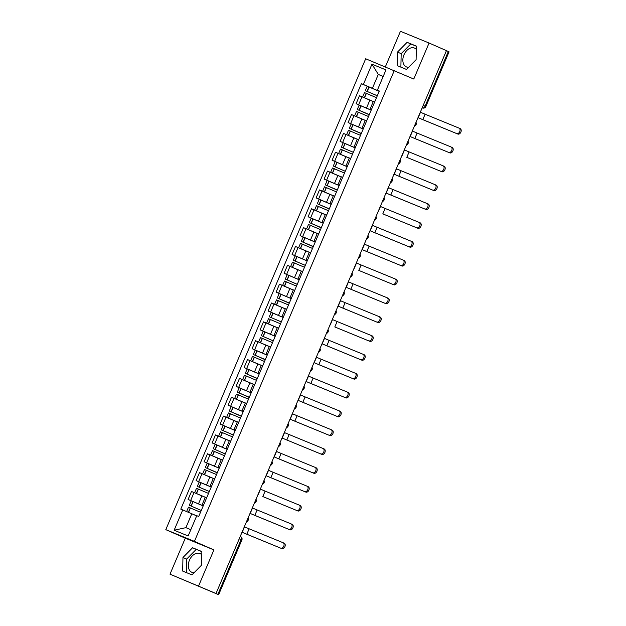 <?xml version="1.0" encoding="UTF-8"?>
<svg xmlns="http://www.w3.org/2000/svg" width="626" height="626" viewBox="0 0 626 626"><rect width="100%" height="100%" fill="white"/><g stroke="black" fill="none" stroke-linecap="round" stroke-linejoin="round"><path stroke-width="0.94" d="M408.637 67.279A10.235 7.035 113.6 0 1 406.368 66.872A10.235 7.035 113.6 0 1 403.966 54.83A10.235 7.035 113.6 0 1 414.584 48.116A10.235 7.035 113.6 0 1 416.329 49.399M194.099 572.712A10.235 7.035 113.6 0 1 191.83 572.297A10.235 7.035 113.6 0 1 189.428 560.254A10.235 7.035 113.6 0 1 200.038 553.548A10.235 7.035 113.6 0 1 201.791 554.832M170.006 574.175L216.009 593.511L446.448 50.636L429.068 43.022L413.786 79.025L365.678 58.766L165.804 529.651L185.288 538.18L170.006 574.175L218.63 594.7L217.887 594.356L241.112 539.635A2.621 1.8 -66.4 0 0 240.501 536.545A2.621 1.8 -66.4 0 0 240.47 536.537L240.501 536.545A2.621 2.621 0 0 1 241.863 539.98L239.234 538.814M429.068 43.022L400.444 31.3L385.366 66.826M198.63 585.897L213.912 549.902L194.428 541.373L394.302 70.488M216.009 593.511L217.887 594.356M446.44 50.659L449.069 51.825L425.844 106.545L425.093 106.201L448.326 51.481M373.268 101.584L359.473 95.723L356.092 103.697L371.21 110.137M374.677 101.952L373.331 101.428L369.95 109.401L371.296 109.926M360.474 105.614L356.092 103.697M371.257 110.012L369.95 109.401M365.271 120.427L351.476 114.566L348.095 122.539L363.205 128.979M366.68 120.795L365.334 120.278L361.953 128.244L363.299 128.768M352.477 124.457L348.095 122.539M363.26 128.854L361.953 128.244M357.266 139.269L343.478 133.416L340.09 141.382L355.208 147.822M358.682 139.637L357.336 139.121L353.948 147.094L355.294 147.611M344.472 143.307L340.09 141.382M355.263 147.697L353.948 147.094M349.269 158.12L335.481 152.259L332.093 160.233L347.211 166.672M350.685 158.488L349.331 157.963L345.951 165.937L347.297 166.461M336.475 162.15L332.093 160.233M347.266 166.547L345.951 165.937M341.272 176.962L327.476 171.101L324.096 179.075L339.214 185.515M342.68 177.33L341.334 176.806L337.954 184.78L339.3 185.304M328.478 180.992L324.096 179.075M339.261 185.39L337.954 184.78M333.275 195.805L319.479 189.944L316.099 197.918L331.209 204.358M334.683 196.173L333.337 195.656L329.949 203.63L331.303 204.146M320.481 199.843L316.099 197.918M331.264 204.232L329.949 203.63M325.27 214.655L311.482 208.794L308.094 216.768L323.212 223.2M326.686 215.023L325.34 214.499L321.952 222.473L323.298 222.997M312.476 218.685L308.094 216.768M323.266 223.083L321.952 222.473M317.272 233.498L303.485 227.637L300.097 235.611L315.214 242.051M318.689 233.866L317.335 233.341L313.955 241.315L315.301 241.839M304.479 237.528L300.097 235.611M315.261 241.926L313.955 241.315M309.275 252.341L295.48 246.48L292.099 254.453L307.217 260.893M310.684 252.708L309.338 252.192L305.957 260.166L307.303 260.682M296.481 256.37L292.099 254.453M307.264 260.768L305.957 260.166M301.278 271.183L287.483 265.33L284.102 273.304L299.212 279.736M302.687 271.559L301.341 271.035L297.953 279.008L299.306 279.525M288.476 275.221L284.102 273.304M299.267 279.611L297.953 279.008M293.273 290.034L279.486 284.173L276.097 292.146L291.215 298.586M294.69 290.401L293.344 289.877L289.955 297.851L291.301 298.375M280.479 294.063L276.097 292.146M291.27 298.461L289.955 297.851M285.276 308.876L271.488 303.015L268.1 310.989L283.218 317.429M286.692 309.244L285.339 308.728L281.958 316.693L283.304 317.218M272.482 312.906L268.1 310.989M283.265 317.304L281.958 316.693M277.279 327.719L263.483 321.858L260.103 329.832L275.213 336.272M278.687 328.087L277.341 327.57L273.961 335.544L275.307 336.06M264.485 331.757L260.103 329.832M275.268 336.146L273.961 335.544M269.282 346.569L255.486 340.708L252.106 348.682L267.216 355.114M270.69 346.937L269.344 346.413L265.956 354.386L267.31 354.911M256.48 350.599L252.106 348.682M267.271 354.997L265.956 354.386M261.277 365.412L247.489 359.551L244.101 367.525L259.219 373.965M262.693 365.78L261.347 365.255L257.959 373.229L259.305 373.753M248.483 369.442L244.101 367.525M259.274 373.839L257.959 373.229M253.28 384.254L239.484 378.394L236.104 386.367L251.222 392.807M254.696 384.622L253.342 384.106L249.962 392.079L251.308 392.596M240.486 388.284L236.104 386.367M251.269 392.682L249.962 392.079M245.282 403.097L231.487 397.244L228.107 405.218L243.217 411.65M246.691 403.473L245.345 402.948L241.965 410.922L243.311 411.438M232.489 407.135L228.107 405.218M243.271 411.525L241.965 410.922M237.285 421.947L223.49 416.087L220.102 424.06L235.22 430.5M238.694 422.315L237.348 421.791L233.96 429.765L235.313 430.289M224.484 425.977L220.102 424.06M235.274 430.375L233.96 429.765M229.28 440.79L215.493 434.929L212.104 442.903L227.222 449.343M230.697 441.158L229.351 440.641L225.963 448.607L227.308 449.132M216.486 444.82L212.104 442.903M227.277 449.218L225.963 448.607M221.283 459.633L207.488 453.78L204.107 461.745L219.225 468.185M222.7 460L221.346 459.484L217.965 467.458L219.311 467.974M208.489 463.67L204.107 461.745M219.272 468.06L217.965 467.458M213.286 478.483L199.491 472.622L196.11 480.596L211.22 487.036M214.695 478.851L213.349 478.327L209.968 486.3L211.314 486.825M200.492 482.513L196.11 480.596M211.275 486.911L209.968 486.3M205.289 497.326L191.493 491.465L188.105 499.438L203.223 505.878M206.697 497.693L205.351 497.169L201.963 505.143L203.317 505.667M192.487 501.356L188.105 499.438M203.278 505.753L201.963 505.143M383.159 76.544L378.292 74.416L372.4 88.305L379.207 91.286M379.262 91.169L377.361 90.207L385.976 69.916L371.961 64.173L378.292 74.416L383.214 76.427M196.666 515.902L191.799 513.766L185.899 527.655L174.13 530.222L188.152 535.966L196.767 515.668L198.724 516.473L379.325 91.013L377.361 90.207M174.13 530.222L182.745 509.924L191.799 513.766M372.4 88.305L361.382 83.665L180.789 509.126L182.745 509.924M363.346 84.471L371.961 64.173M165.804 529.651L194.428 541.373M406.509 69.447L416.102 59.697L416.407 46.136L407.103 42.325L397.51 52.075L397.213 65.636L406.509 69.447M185.288 538.18L213.912 549.902M191.963 574.879L201.564 565.121L201.862 551.561L192.565 547.75L182.964 557.508L182.667 571.068L191.963 574.879M185.899 527.655L190.82 529.674M368.471 86.771L361.382 83.665M416.4 46.238L410.773 43.93L401.18 53.687L400.883 67.146M401.18 53.687L397.51 52.075M410.773 43.93L407.103 42.325M201.862 551.663L196.235 549.362L186.634 559.112L186.337 572.571M186.634 559.112L182.964 557.508M196.235 549.362L192.565 547.75M456.722 133.549A2.95 2.027 -66.4 0 0 459.742 131.624A2.95 2.027 -66.4 0 0 459.061 128.127A2.95 2.027 -66.4 0 0 459.03 128.119L425.109 114.222L422.8 119.66L457.856 134.05L418.004 117.649M459.093 128.142L460.165 128.612A2.95 2.027 113.6 0 1 460.196 128.627A2.95 2.027 113.6 0 1 460.877 132.125A2.95 2.027 113.6 0 1 457.856 134.05M377.314 95.747L365.287 90.66L377.306 95.77M365.287 90.66L367.165 86.247L379.184 91.333M364.371 97.742L373.292 101.529L362.595 96.999L364.473 92.593L376.492 97.679M418.012 117.625L422.8 119.66M420.32 112.195L425.109 114.222M448.725 152.4A2.95 2.027 -66.4 0 0 451.745 150.467A2.95 2.027 -66.4 0 0 451.056 146.977A2.95 2.027 -66.4 0 0 451.033 146.961L417.112 133.064L414.803 138.502L449.859 152.893L410.007 136.499M452.199 147.47L452.168 147.462A2.95 2.027 113.6 0 1 452.199 147.47A2.95 2.027 113.6 0 1 452.88 150.968A2.95 2.027 113.6 0 1 449.859 152.893M369.317 114.589L357.29 109.503L369.246 114.754M357.29 109.503L359.16 105.098L371.187 110.184M365.302 120.356L354.598 115.841L356.468 111.436L368.495 116.522M369.254 114.73L358.862 110.168L369.301 114.621M410.014 136.476L414.803 138.502M412.323 131.037L417.112 133.064M365.287 120.38L356.366 116.585M440.72 171.242A2.95 2.027 -66.4 0 0 443.748 169.317A2.95 2.027 -66.4 0 0 443.059 165.82A2.95 2.027 -66.4 0 0 443.028 165.804L409.107 151.915L406.798 157.345L441.862 171.743L406.798 157.345M443.091 165.835L444.163 166.305A2.95 2.027 113.6 0 1 444.194 166.32A2.95 2.027 113.6 0 1 444.883 169.81A2.95 2.027 113.6 0 1 441.862 171.743M361.319 133.432L349.292 128.346L361.249 133.604M349.292 128.346L351.163 123.94L363.19 129.026M350.239 130.99L348.369 135.404L357.297 139.199L346.601 134.692L348.471 130.278L360.498 135.365M361.257 133.573L350.865 129.019L361.304 133.463M404.326 149.88L409.107 151.915M432.722 190.085A2.95 2.027 -66.4 0 0 435.743 188.16A2.95 2.027 -66.4 0 0 435.062 184.662A2.95 2.027 -66.4 0 0 435.031 184.654L401.11 170.757L398.801 176.196L433.857 190.586L394.004 174.184M435.093 184.678L436.165 185.147A2.95 2.027 113.6 0 1 436.197 185.163A2.95 2.027 113.6 0 1 436.878 188.661A2.95 2.027 113.6 0 1 433.857 190.586M353.314 152.282L341.295 147.196L353.307 152.306M341.295 147.196L343.165 142.783L355.192 147.869M349.3 158.042L338.603 153.534L340.474 149.129L352.501 154.215M394.02 174.161L398.801 176.196M396.328 168.723L401.11 170.757M349.292 158.065L340.372 154.278M424.725 208.935A2.95 2.027 -66.4 0 0 427.746 207.003A2.95 2.027 -66.4 0 0 427.065 203.513A2.95 2.027 -66.4 0 0 427.034 203.497L393.112 189.6L390.804 195.038L425.86 209.428L386.007 193.027M427.096 203.52L428.168 203.99A2.95 2.027 113.6 0 1 428.2 204.006A2.95 2.027 113.6 0 1 428.88 207.503A2.95 2.027 113.6 0 1 425.86 209.428M345.255 171.266L333.29 166.039L345.247 171.289M333.29 166.039L335.168 161.625L347.187 166.712M341.303 176.892L330.598 172.377L332.476 167.971L344.496 173.058M386.015 193.004L390.804 195.038M388.323 187.573L393.112 189.6M341.295 176.915L332.375 173.12M416.728 227.778A2.95 2.027 -66.4 0 0 419.749 225.853A2.95 2.027 -66.4 0 0 419.06 222.355A2.95 2.027 -66.4 0 0 419.037 222.34L385.115 208.45L382.807 213.881L417.863 228.271L382.807 213.881M419.091 222.371L420.171 222.84A2.95 2.027 113.6 0 1 420.202 222.848A2.95 2.027 113.6 0 1 420.883 226.346A2.95 2.027 113.6 0 1 417.863 228.271M337.32 189.968L325.293 184.881L337.25 190.14M325.293 184.881L327.163 180.476L339.19 185.562M322.609 191.227L324.471 186.814L336.498 191.9M322.601 191.227L333.306 195.735L324.37 191.963L326.24 187.526M337.257 190.108L326.866 185.546L337.304 189.999M380.326 206.416L385.115 208.45M408.723 246.621A2.95 2.027 -66.4 0 0 411.752 244.696A2.95 2.027 -66.4 0 0 411.063 241.198A2.95 2.027 -66.4 0 0 411.032 241.182L377.11 227.293L374.802 232.731L409.866 247.121L370.013 230.72M411.094 241.213L412.166 241.683A2.95 2.027 113.6 0 1 412.198 241.699A2.95 2.027 113.6 0 1 412.886 245.196A2.95 2.027 113.6 0 1 409.866 247.121M329.323 208.81L317.296 203.724L329.253 208.982M317.296 203.724L319.166 199.318L331.193 204.405M325.301 214.577L314.604 210.07L316.474 205.657L328.501 210.743M329.26 208.959L318.869 204.397L329.307 208.841M370.021 230.697L374.802 232.731M372.329 225.258L377.11 227.293M325.293 214.601L316.373 210.813M400.726 265.463A2.95 2.027 -66.4 0 0 403.747 263.538A2.95 2.027 -66.4 0 0 403.066 260.04A2.95 2.027 -66.4 0 0 403.034 260.033L369.113 246.135L366.805 251.574L401.861 265.964L362.008 249.563M403.097 260.056L404.169 260.526A2.95 2.027 113.6 0 1 404.2 260.541A2.95 2.027 113.6 0 1 404.881 264.039A2.95 2.027 113.6 0 1 401.861 265.964M321.318 227.661L309.299 222.574L321.248 227.825M309.299 222.574L311.169 218.161L323.196 223.247M317.304 233.428L306.607 228.913L308.477 224.507L320.504 229.593M321.263 227.801L310.864 223.239L321.31 227.684M362.024 249.539L366.805 251.574M364.324 244.109L369.113 246.135M317.296 233.451L308.375 229.656M392.729 284.314A2.95 2.027 -66.4 0 0 395.749 282.389A2.95 2.027 -66.4 0 0 395.069 278.891A2.95 2.027 -66.4 0 0 395.037 278.875L361.116 264.978L358.808 270.416L393.864 284.807L358.808 270.416M396.203 279.384L396.172 279.376A2.95 2.027 113.6 0 1 396.203 279.384A2.95 2.027 113.6 0 1 396.884 282.882A2.95 2.027 113.6 0 1 393.864 284.807M313.321 246.503L301.294 241.417L313.25 246.667M301.294 241.417L303.172 237.011L315.191 242.098M309.299 252.294L298.602 247.763L300.48 243.35L312.499 248.436M313.258 246.644L302.867 242.082L313.313 246.534M356.327 262.951L361.116 264.978M302.248 244.062L300.37 248.475L309.307 252.27M384.732 303.156A2.95 2.027 -66.4 0 0 387.752 301.231A2.95 2.027 -66.4 0 0 387.064 297.733A2.95 2.027 -66.4 0 0 387.032 297.718L353.119 283.828L350.81 289.259L385.866 303.657L346.014 287.256M387.095 297.749L388.175 298.219A2.95 2.027 113.6 0 1 388.206 298.234A2.95 2.027 113.6 0 1 388.887 301.724A2.95 2.027 113.6 0 1 385.866 303.657M305.324 265.346L293.297 260.26L305.308 265.377M293.297 260.26L295.167 255.854L307.194 260.94M301.309 271.113L290.605 266.606L292.475 262.192L304.502 267.279M346.022 287.232L350.81 289.259M348.33 281.794L353.119 283.828M301.294 271.136L292.373 267.349M376.727 321.999A2.95 2.027 -66.4 0 0 379.747 320.074A2.95 2.027 -66.4 0 0 379.066 316.576A2.95 2.027 -66.4 0 0 379.035 316.568L345.114 302.671L342.805 308.109L377.861 322.5L338.017 306.098M379.098 316.592L380.17 317.061A2.95 2.027 113.6 0 1 380.201 317.077A2.95 2.027 113.6 0 1 380.89 320.575A2.95 2.027 113.6 0 1 377.861 322.5M297.264 284.337L285.3 279.11L297.256 284.36M285.3 279.11L287.17 274.697L299.197 279.783M293.304 289.955L282.608 285.448L284.478 281.043L296.505 286.129M338.024 306.075L342.805 308.109M340.333 300.636L345.114 302.671M293.297 289.979L284.376 286.192M368.73 340.849A2.95 2.027 -66.4 0 0 371.75 338.916A2.95 2.027 -66.4 0 0 371.069 335.426A2.95 2.027 -66.4 0 0 371.038 335.411L337.117 321.514L334.808 326.952L369.864 341.342L334.808 326.952M371.101 335.434L372.173 335.904A2.95 2.027 113.6 0 1 372.204 335.919A2.95 2.027 113.6 0 1 372.885 339.417A2.95 2.027 113.6 0 1 369.864 341.342M289.322 303.039L277.302 297.953L289.251 303.203M277.302 297.953L279.173 293.539L291.2 298.625M274.611 304.299L276.481 299.885L288.5 304.972M274.611 304.291L285.307 308.806L276.379 305.034L278.249 300.597M289.267 303.18L278.867 298.618L289.314 303.07M332.328 319.487L337.117 321.514M360.733 359.692A2.95 2.027 -66.4 0 0 363.753 357.767A2.95 2.027 -66.4 0 0 363.072 354.269A2.95 2.027 -66.4 0 0 363.041 354.253L329.12 340.364L326.811 345.795L361.867 360.185L322.014 343.791M363.103 354.285L364.175 354.754A2.95 2.027 113.6 0 1 364.207 354.762A2.95 2.027 113.6 0 1 364.888 358.26A2.95 2.027 113.6 0 1 361.867 360.185M281.324 321.881L269.297 316.795L281.317 321.913M269.297 316.795L271.175 312.39L283.195 317.476M277.31 327.648L266.606 323.141L268.484 318.728L280.503 323.814M322.022 343.768L326.811 345.795M324.331 338.33L329.12 340.364M277.302 327.672L268.382 323.877M352.735 378.534A2.95 2.027 -66.4 0 0 355.756 376.609A2.95 2.027 -66.4 0 0 355.067 373.112A2.95 2.027 -66.4 0 0 355.036 373.096L321.115 359.207L318.814 364.645L353.87 379.035L314.017 362.634M355.099 373.127L356.178 373.597A2.95 2.027 113.6 0 1 356.21 373.612A2.95 2.027 113.6 0 1 356.89 377.11A2.95 2.027 113.6 0 1 353.87 379.035M273.265 340.873L261.3 335.646L273.257 340.896M261.3 335.646L263.17 331.232L275.197 336.318M269.313 346.491L258.608 341.984L260.479 337.578L272.506 342.657M314.025 362.61L318.814 364.645M316.333 357.172L321.115 359.207M269.297 346.514L260.377 342.727M344.73 397.377A2.95 2.027 -66.4 0 0 347.751 395.452A2.95 2.027 -66.4 0 0 347.07 391.954A2.95 2.027 -66.4 0 0 347.039 391.946L313.117 378.049L310.809 383.488L345.865 397.878L306.012 381.477M347.101 391.97L348.173 392.439A2.95 2.027 113.6 0 1 348.205 392.455A2.95 2.027 113.6 0 1 348.893 395.953A2.95 2.027 113.6 0 1 345.865 397.878M265.33 359.574L253.303 354.488L265.252 359.739M253.303 354.488L255.173 350.075L267.2 355.161M250.619 360.834L252.481 356.421L264.508 361.507M250.611 360.826L261.308 365.341L252.38 361.57L254.25 357.133M265.267 359.715L254.876 355.153L265.314 359.598M306.028 381.453L310.809 383.488M308.336 376.023L313.117 378.049M336.733 416.227A2.95 2.027 -66.4 0 0 339.754 414.302A2.95 2.027 -66.4 0 0 339.073 410.805A2.95 2.027 -66.4 0 0 339.042 410.789L305.12 396.9L302.812 402.33L337.868 416.72L298.015 400.327M339.104 410.82L340.176 411.29A2.95 2.027 113.6 0 1 340.208 411.298A2.95 2.027 113.6 0 1 340.888 414.795A2.95 2.027 113.6 0 1 337.868 416.72M257.325 378.417L245.306 373.331L257.255 378.581M245.306 373.331L247.176 368.925L259.195 374.012M253.311 384.184L242.614 379.677L244.484 375.264L256.503 380.35M257.27 378.558L246.871 373.996L257.317 378.448M298.031 400.304L302.812 402.33M300.331 394.865L305.12 396.9M253.303 384.207L244.383 380.412M328.736 435.07A2.95 2.027 -66.4 0 0 331.757 433.145A2.95 2.027 -66.4 0 0 331.076 429.647A2.95 2.027 -66.4 0 0 331.044 429.632L297.123 415.742L294.815 421.181L329.871 435.571L290.018 419.17M331.107 429.663L332.179 430.132A2.95 2.027 113.6 0 1 332.21 430.148A2.95 2.027 113.6 0 1 332.891 433.638A2.95 2.027 113.6 0 1 329.871 435.571M249.328 397.26L237.301 392.173L249.258 397.432M237.301 392.173L239.171 387.768L251.198 392.854M234.617 398.527L236.479 394.106L248.506 399.192M234.609 398.519L245.314 403.027M249.265 397.4L238.874 392.846L249.32 397.291M290.026 419.146L294.815 421.181M292.334 413.708L297.123 415.742M245.306 403.05L236.385 399.263M320.739 453.913A2.95 2.027 -66.4 0 0 323.759 451.988A2.95 2.027 -66.4 0 0 323.071 448.49A2.95 2.027 -66.4 0 0 323.039 448.482L324.205 448.991A2.95 2.027 113.6 0 1 324.894 452.488A2.95 2.027 113.6 0 1 321.874 454.413L282.021 438.012L321.874 454.413M323.102 448.506L324.182 448.975A2.95 2.027 113.6 0 1 324.205 448.991M241.331 416.11L229.304 411.024L241.26 416.274M229.304 411.024L231.174 406.61L243.201 411.697M226.62 417.37L228.482 412.957L240.509 418.043M226.612 417.362L237.317 421.869M241.268 416.251L230.877 411.689L241.315 416.133M284.337 432.55L323.039 448.482M237.301 421.893L228.38 418.105L230.251 413.669M312.734 472.763A2.95 2.027 -66.4 0 0 315.754 470.83A2.95 2.027 -66.4 0 0 315.074 467.34A2.95 2.027 -66.4 0 0 315.042 467.325L281.121 453.427L278.813 458.866L313.869 473.256L274.016 456.855M315.105 467.348L316.177 467.825A2.95 2.027 113.6 0 1 316.208 467.833A2.95 2.027 113.6 0 1 316.897 471.331A2.95 2.027 113.6 0 1 313.869 473.256M233.334 434.953L221.307 429.866L233.318 434.984M221.307 429.866L223.177 425.453L235.204 430.539M229.312 440.72L218.615 436.205L220.485 431.799L232.512 436.885M274.031 456.831L278.813 458.866M276.34 451.401L281.121 453.427M229.304 440.743L220.383 436.948M304.737 491.606A2.95 2.027 -66.4 0 0 307.757 489.681A2.95 2.027 -66.4 0 0 307.076 486.183A2.95 2.027 -66.4 0 0 307.045 486.167L273.124 472.278L270.815 477.708L305.871 492.099L266.019 475.705M307.108 486.199L308.18 486.668A2.95 2.027 113.6 0 1 308.211 486.676A2.95 2.027 113.6 0 1 308.892 490.174A2.95 2.027 113.6 0 1 305.871 492.099M225.274 453.936L213.31 448.709L225.258 453.967M213.31 448.709L215.18 444.303L227.199 449.39M221.314 459.562L210.618 455.055L212.488 450.642L224.507 455.728M266.027 475.682L270.815 477.708M268.335 470.243L273.124 472.278M221.307 459.586L212.386 455.791M296.74 510.448A2.95 2.027 -66.4 0 0 299.76 508.523A2.95 2.027 -66.4 0 0 299.079 505.025A2.95 2.027 -66.4 0 0 299.048 505.018L265.127 491.12L262.818 496.559L297.874 510.949L262.818 496.559M299.103 505.041L300.183 505.511A2.95 2.027 113.6 0 1 300.214 505.526A2.95 2.027 113.6 0 1 300.895 509.024A2.95 2.027 113.6 0 1 297.874 510.949M217.332 472.646L205.305 467.559L217.261 472.81M205.305 467.559L207.175 463.146L219.202 468.232M202.621 473.905L204.483 469.492L216.51 474.578M202.613 473.898L213.317 478.405L204.381 474.641L206.259 470.204M217.269 472.787L206.877 468.225L217.316 472.669M260.338 489.086L265.127 491.12M288.735 529.299A2.95 2.027 -66.4 0 0 291.763 527.366A2.95 2.027 -66.4 0 0 291.074 523.868A2.95 2.027 -66.4 0 0 291.043 523.86L257.122 509.963L254.821 515.401L289.877 529.792L250.024 513.39M292.209 524.369L292.185 524.353A2.95 2.027 113.6 0 1 292.209 524.369A2.95 2.027 113.6 0 1 292.898 527.867A2.95 2.027 113.6 0 1 289.877 529.792M209.334 491.488L197.307 486.402L209.319 491.512M197.307 486.402L199.178 481.989L211.205 487.075M205.312 497.255L194.616 492.74L196.486 488.335L208.513 493.421M250.032 513.367L254.821 515.401M252.341 507.936L257.122 509.963M205.305 497.279L196.384 493.484M280.738 548.141A2.95 2.027 -66.4 0 0 283.758 546.216A2.95 2.027 -66.4 0 0 283.077 542.719A2.95 2.027 -66.4 0 0 283.046 542.703L249.125 528.813L246.816 534.244L281.872 548.634L242.019 532.241M283.108 542.734L284.181 543.204A2.95 2.027 113.6 0 1 284.212 543.212A2.95 2.027 113.6 0 1 284.9 546.709A2.95 2.027 113.6 0 1 281.872 548.634M201.275 510.472L189.31 505.245L201.259 510.495M189.31 505.245L191.18 500.839L203.207 505.925M186.626 511.575L188.489 507.177L200.516 512.264M186.931 511.7L196.697 515.832M242.035 532.217L246.816 534.244M244.343 526.779L249.125 528.813M196.689 515.847L189.177 512.655M246.824 520.926A2.621 1.8 -66.4 0 0 247.364 520.026A2.621 1.8 -66.4 0 0 247.638 519.017M254.821 502.083A2.621 1.8 -66.4 0 0 255.369 501.183A2.621 1.8 -66.4 0 0 255.635 500.166M262.826 483.233A2.621 1.8 -66.4 0 0 263.366 482.333A2.621 1.8 -66.4 0 0 263.632 481.324M270.823 464.39A2.621 1.8 -66.4 0 0 271.363 463.49A2.621 1.8 -66.4 0 0 271.637 462.481M278.82 445.548A2.621 1.8 -66.4 0 0 279.36 444.648A2.621 1.8 -66.4 0 0 279.634 443.631M286.818 426.705A2.621 1.8 -66.4 0 0 287.365 425.797A2.621 1.8 -66.4 0 0 287.631 424.788M294.823 407.855A2.621 1.8 -66.4 0 0 295.362 406.955A2.621 1.8 -66.4 0 0 295.628 405.945M302.82 389.012A2.621 1.8 -66.4 0 0 303.36 388.112A2.621 1.8 -66.4 0 0 303.633 387.103M310.817 370.169A2.621 1.8 -66.4 0 0 311.357 369.27A2.621 1.8 -66.4 0 0 311.631 368.252M318.814 351.319A2.621 1.8 -66.4 0 0 319.362 350.419A2.621 1.8 -66.4 0 0 319.628 349.41M326.819 332.476A2.621 1.8 -66.4 0 0 327.359 331.577A2.621 1.8 -66.4 0 0 327.625 330.567M334.816 313.634A2.621 1.8 -66.4 0 0 335.356 312.734A2.621 1.8 -66.4 0 0 335.63 311.717M342.813 294.791A2.621 1.8 -66.4 0 0 343.353 293.884A2.621 1.8 -66.4 0 0 343.627 292.874M350.81 275.941A2.621 1.8 -66.4 0 0 351.358 275.041A2.621 1.8 -66.4 0 0 351.624 274.031M358.815 257.098A2.621 1.8 -66.4 0 0 359.355 256.198A2.621 1.8 -66.4 0 0 359.621 255.181M366.813 238.256A2.621 1.8 -66.4 0 0 367.352 237.356A2.621 1.8 -66.4 0 0 367.626 236.338M374.81 219.405A2.621 1.8 -66.4 0 0 375.357 218.505A2.621 1.8 -66.4 0 0 375.623 217.496M382.807 200.563A2.621 1.8 -66.4 0 0 383.355 199.663A2.621 1.8 -66.4 0 0 383.621 198.653M390.812 181.72A2.621 1.8 -66.4 0 0 391.352 180.82A2.621 1.8 -66.4 0 0 391.618 179.803M398.809 162.87A2.621 1.8 -66.4 0 0 399.349 161.97A2.621 1.8 -66.4 0 0 399.623 160.96M406.806 144.027A2.621 1.8 -66.4 0 0 407.354 143.127A2.621 1.8 -66.4 0 0 407.62 142.118M414.811 125.184A2.621 1.8 -66.4 0 0 415.351 124.284A2.621 1.8 -66.4 0 0 415.617 123.267M422.174 107.836L422.401 107.938A2.621 1.909 -67.7 0 0 422.433 107.946L422.401 107.938A2.621 1.8 -66.4 0 0 425.093 106.201L423.215 105.379M198.512 503.813L201.893 495.839M206.51 484.97L209.898 476.996M214.507 466.12L217.895 458.154M222.512 447.277L225.892 439.303M230.509 428.434L233.889 420.461M238.506 409.592L241.894 401.618M246.503 390.741L249.891 382.768M254.508 371.899L257.889 363.925M262.505 353.056L265.886 345.082M270.502 334.206L273.891 326.24M278.5 315.363L281.888 307.389M286.505 296.521L289.885 288.547M294.502 277.678L297.882 269.704M302.499 258.828L305.887 250.854M310.496 239.985L313.884 232.011M318.501 221.142L321.881 213.169M326.498 202.292L329.879 194.318M334.495 183.449L337.883 175.476M342.492 164.607L345.881 156.633M350.497 145.764L353.878 137.79M358.495 126.914L361.875 118.94M366.492 108.071L369.88 100.097M198.653 481.637L202.034 473.663M206.65 462.794L210.039 454.82M214.648 443.944L218.036 435.97M222.653 425.101L226.033 417.127M230.65 406.258L234.03 398.285M238.647 387.408L242.035 379.442M246.644 368.565L250.032 360.592M254.649 349.723L258.029 341.749M262.646 330.88L266.034 322.906M270.643 312.03L274.031 304.056M278.648 293.187L282.029 285.213M286.645 274.344L290.026 266.371M294.643 255.494L298.031 247.528M302.64 236.651L306.028 228.678M310.645 217.809L314.025 209.835M318.642 198.966L322.022 190.993M326.639 180.116L330.027 172.142M334.636 161.273L338.024 153.3M342.641 142.431L346.022 134.457M350.638 123.58L354.019 115.614M358.635 104.738L362.024 96.764M190.656 500.479L194.037 492.505M367.219 91.435L369.09 87.03M367.063 91.373L368.933 86.959M364.371 97.711L366.241 93.305M420.492 112.265L418.191 117.704M364.528 97.781L366.398 93.368M359.214 110.278L361.092 105.872M359.058 110.215L360.936 105.81M356.366 116.553L358.236 112.148M412.495 131.116L410.187 136.546M356.523 116.624L358.401 112.21M351.217 129.128L353.087 124.715M351.061 129.058L352.931 124.652M404.498 149.958L402.189 155.397M348.525 135.466L350.396 131.061M343.22 147.971L345.09 143.565M343.064 147.908L344.934 143.495M340.372 154.246L342.242 149.841M396.501 168.801L394.192 174.239M340.528 154.309L342.399 149.904M335.223 166.813L337.093 162.408M335.066 166.751L336.937 162.337M332.375 173.089L334.245 168.684M388.496 187.643L386.195 193.082M332.531 173.159L334.401 168.746M327.218 185.664L329.096 181.25M327.062 185.593L328.932 181.188M380.498 206.494L378.19 211.924M324.526 192.002L326.404 187.597M319.221 204.506L321.091 200.093M319.064 204.436L320.935 200.03M316.373 210.782L318.243 206.369M372.501 225.337L370.193 230.775M316.529 210.845L318.399 206.439M311.224 223.349L313.094 218.944M311.067 223.286L312.937 218.873M308.375 229.625L310.246 225.219M364.504 244.179L362.196 249.617M308.532 229.695L310.402 225.282M303.227 242.192L305.097 237.786M303.07 242.129L304.94 237.724M356.499 263.03L354.199 268.46M300.535 248.538L302.405 244.124M295.222 261.042L297.1 256.629M295.065 260.972L296.935 256.566M292.373 267.318L294.243 262.904M348.502 281.872L346.194 287.311M292.53 267.38L294.408 262.975M287.224 279.885L289.095 275.479M287.068 279.822L288.938 275.409M284.376 286.16L286.246 281.755M340.505 300.715L338.196 306.153M284.533 286.231L286.403 281.817M279.227 298.727L281.097 294.322M279.071 298.665L280.941 294.251M332.508 319.557L330.199 324.996M276.535 305.073L278.406 300.66M271.23 317.578L273.1 313.164M271.066 317.507L272.944 313.102M268.374 323.853L270.252 319.44M324.503 338.408L322.194 343.838M268.538 323.916L270.409 319.51M263.225 336.42L265.103 332.007M263.069 336.35L264.939 331.944M260.377 342.696L262.247 338.29M316.506 357.25L314.197 362.689M260.533 342.758L262.404 338.353M255.228 355.263L257.098 350.857M255.072 355.2L256.942 350.787M308.508 376.093L306.2 381.531M252.536 361.609L254.406 357.196M247.231 374.105L249.101 369.7M247.074 374.043L248.945 369.637M244.383 380.389L246.253 375.976M300.511 394.943L298.203 400.374M244.539 380.451L246.409 376.038M239.234 392.956L241.104 388.543M239.069 392.885L240.947 388.48M236.378 399.231L238.256 394.818M292.506 413.786L290.198 419.224M236.542 399.294L238.412 394.889M231.229 411.798L233.099 407.393M231.072 411.736L232.942 407.323M284.509 432.629L282.201 438.067M228.537 418.145L230.407 413.731M289.118 434.585L286.818 440.023M223.232 430.641L225.102 426.236M223.075 430.578L224.945 426.165M220.383 436.917L222.253 432.511M276.512 451.471L274.204 456.91M220.54 436.987L222.41 432.574M215.234 449.491L217.105 445.078M215.078 449.421L216.948 445.016M212.386 455.767L214.256 451.354M268.515 470.322L266.207 475.752M212.543 455.83L214.413 451.424M207.237 468.334L209.107 463.921M207.073 468.271L208.951 463.858M260.51 489.164L258.202 494.603M204.545 474.672L206.416 470.267M199.232 487.177L201.102 482.771M199.076 487.114L200.946 482.701M196.384 493.452L198.254 489.047M252.513 508.007L250.204 513.445M196.541 493.523L198.411 489.109M191.235 506.027L193.105 501.614M191.079 505.957L192.949 501.551M188.387 512.303L190.257 507.889M244.516 526.857L242.207 532.288M188.543 512.365L190.414 507.96M414.412 126.123A2.621 2.621 0 0 0 416 122.375M406.407 144.966A2.621 2.621 0 0 0 408.003 141.218M398.41 163.809A2.621 2.621 0 0 0 400.006 160.06M390.413 182.659A2.621 2.621 0 0 0 392.001 178.903M382.416 201.502A2.621 2.621 0 0 0 384.004 197.753M374.411 220.344A2.621 2.621 0 0 0 376.007 216.596M366.413 239.187A2.621 2.621 0 0 0 368.002 235.439M358.416 258.037A2.621 2.621 0 0 0 360.005 254.289M350.419 276.88A2.621 2.621 0 0 0 352.008 273.132M342.414 295.722A2.621 2.621 0 0 0 344.01 291.974M334.417 314.573A2.621 2.621 0 0 0 336.005 310.817M326.42 333.415A2.621 2.621 0 0 0 328.008 329.667M318.423 352.258A2.621 2.621 0 0 0 320.011 348.51M310.418 371.101A2.621 2.621 0 0 0 312.014 367.352M302.421 389.951A2.621 2.621 0 0 0 304.009 386.203M294.423 408.794A2.621 2.621 0 0 0 296.012 405.045M286.426 427.636A2.621 2.621 0 0 0 288.015 423.888M278.421 446.487A2.621 2.621 0 0 0 280.018 442.738M270.424 465.329A2.621 2.621 0 0 0 272.013 461.581M262.427 484.172A2.621 2.621 0 0 0 264.015 480.424M254.422 503.022A2.621 2.621 0 0 0 256.018 499.266M246.425 521.865A2.621 2.621 0 0 0 248.021 518.117M241.863 539.98L218.63 594.7M422.433 107.946A2.621 2.621 0 0 0 425.844 106.545M459.061 128.127L460.196 128.627M443.059 165.82L444.194 166.32M435.062 184.662L436.197 185.163M427.065 203.513L428.2 204.006M419.06 222.355L420.202 222.848M411.063 241.198L412.198 241.699M403.066 260.04L404.2 260.541M387.064 297.733L388.206 298.234M379.066 316.576L380.201 317.077M371.069 335.426L372.204 335.919M363.072 354.269L364.207 354.762M355.067 373.112L356.21 373.612M347.07 391.954L348.205 392.455M339.073 410.805L340.208 411.298M331.076 429.647L332.21 430.148M315.074 467.34L316.208 467.833M307.076 486.183L308.211 486.676M299.079 505.025L300.214 505.526M283.077 542.719L284.212 543.212"/></g></svg>
